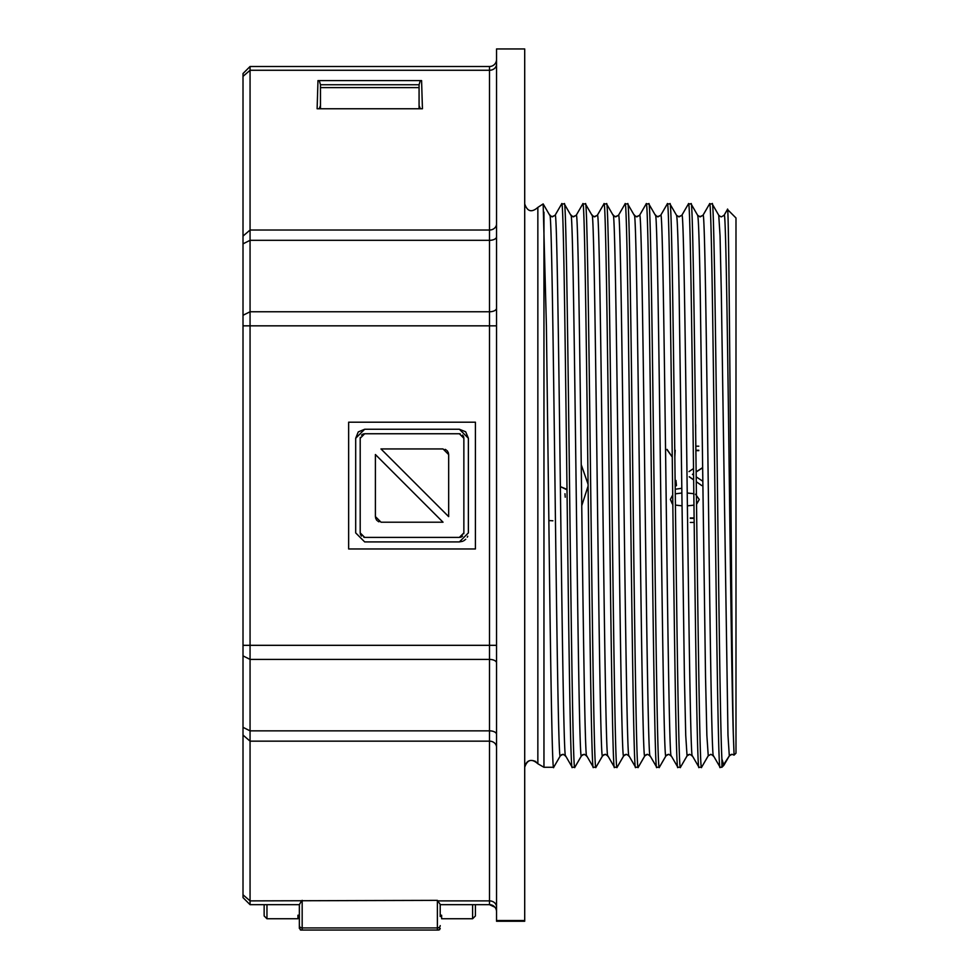 <?xml version="1.0" encoding="UTF-8"?>
<svg xmlns="http://www.w3.org/2000/svg" width="979" height="979" viewBox="0 0 979 979"><rect width="100%" height="100%" fill="white"/><g stroke="black" fill="none" stroke-linecap="round" stroke-linejoin="round"><path stroke-width="1.47" d="M552.878 520.791L548.864 520.559M581.245 464.707L588.073 484.262M588.085 486.061L581.746 505.739M735.988 217.974L727.47 209.457L735.988 217.974L735.988 753.194L734.066 755.115L735.988 753.194M567.012 489.83L560.392 486.649L566.449 489.121M727.47 209.457L724.105 215.294L727.47 209.457C729.392 194.062 731.374 638.43 733.308 733.993L734.066 755.115L731.986 754.319L729.306 755.874L727.984 735.29L721.352 294.434L720.054 235.878L718.745 215.294M524.707 48.95L496.537 48.95L496.537 921.239L524.707 921.239L524.707 48.95L496.537 48.95M524.707 203.889C527.326 211.635 531.707 212.81 537.85 207.401L543.161 203.926L537.85 207.401L537.85 763.755L543.957 767.279L553.698 767.279C552.462 774.56 550.847 692.043 548.852 519.714L546.404 325.958L543.161 203.926L549.794 215.356L552.401 216.836L555.093 215.294L561.677 203.889C565.201 186.451 568.713 784.705 572.238 767.279L574.832 767.279C571.308 784.705 567.783 186.451 564.259 203.889L561.677 203.889L564.332 203.938L570.916 215.356L573.523 216.836L576.215 215.294L582.799 203.889C586.323 186.451 589.847 784.705 593.372 767.279L595.954 767.279C592.43 784.705 588.905 186.451 585.393 203.889L582.799 203.889L585.454 203.95L592.05 215.356L594.657 216.836L597.349 215.294L603.933 203.889C607.457 186.451 610.969 784.705 614.494 767.279L617.076 767.279C613.564 784.705 610.039 186.451 606.515 203.889L603.933 203.889L606.588 203.95L613.172 215.356L615.779 216.836L618.471 215.294L625.055 203.889C628.579 186.451 632.104 784.705 635.616 767.279L638.21 767.279C634.686 784.705 631.161 186.451 627.649 203.889L625.055 203.889L627.71 203.95L634.306 215.356L636.913 216.836L639.593 215.294L646.189 203.889C649.701 186.451 653.226 784.705 656.75 767.279L659.332 767.279C655.82 784.705 652.295 186.451 648.771 203.889L646.189 203.889L648.844 203.95L655.428 215.356L658.035 216.836L660.727 215.294L667.311 203.889C670.835 186.451 674.36 784.705 677.872 767.279L680.466 767.279C676.942 784.705 673.417 186.451 669.905 203.889L667.311 203.889L669.966 203.95L676.562 215.356L679.169 216.836L681.849 215.294L688.445 203.889C691.957 186.451 695.482 784.705 699.006 767.279L701.588 767.279C698.064 784.705 694.552 186.451 691.027 203.889L688.445 203.889L691.101 203.95L697.684 215.356L700.291 216.836L702.983 215.294L709.567 203.889C713.116 186.756 716.591 784.779 720.128 767.279L721.902 767.279L723.836 765.345L729.379 755.788L723.836 765.345L721.902 759.006C718.672 698.798 715.38 186.23 712.149 203.889L709.567 203.889L712.222 203.938L718.806 215.356L720.825 216.775M724.105 215.294L721.413 216.836L724.105 215.294C727.177 198.908 730.236 637.292 733.308 733.993M710.925 754.319L708.172 755.874L701.588 767.279L698.933 767.218L692.349 755.812L689.73 754.319L687.05 755.874L680.466 767.279L677.811 767.218L671.215 755.812L668.596 754.319L665.928 755.874L659.332 767.279L656.676 767.218L650.093 755.812L647.474 754.319L644.794 755.874L638.21 767.279L635.555 767.218L628.959 755.812L626.34 754.319L623.672 755.874L617.076 767.279L614.42 767.218L607.837 755.812L605.218 754.319L602.538 755.874L595.954 767.279L593.298 767.218L586.702 755.812L584.096 754.319L581.416 755.874L574.832 767.279L572.164 767.218L565.581 755.812L562.962 754.319L560.282 755.874L553.698 767.279L551.116 767.279M537.85 763.755C531.719 758.358 527.338 759.533 524.707 767.279C526.139 760.891 529.859 758.982 535.868 761.564M564.969 493.734L565.226 497.21L564.969 493.734M317.979 80.584L421.582 80.584L422.438 108.755L317.123 108.755L317.979 80.584M243.012 894.794L250.061 900.888L250.061 904.669L243.012 897.621L243.012 73.535L250.061 66.499L489.5 66.499A7.037 7.037 0 0 0 496.537 59.45A7.037 7.037 0 0 1 489.5 66.499L447.244 66.499M494.909 907.203L489.5 904.669L440.207 904.669M243.012 727.324L250.061 730.848L250.061 900.888L437.38 900.362L440.207 904.363L440.207 916.528M299.354 916.528L299.354 928.373L300.957 930.05L438.616 930.05L300.957 930.05L438.616 930.05L440.207 928.373M419.073 105.499L420.309 108.755L419.073 108.755L419.073 84.732L420.309 80.584M319.252 80.584L320.476 84.732L320.476 108.755L319.252 108.755L320.476 105.499M320.476 84.732L419.073 84.732M243.012 76.374L250.061 70.268L250.061 230.016L489.5 230.016L489.5 70.268L250.061 70.268L250.061 66.499L292.317 66.499M243.012 315.275L250.061 311.763L250.061 230.016L243.012 236.11M243.012 645.32L489.5 645.32L489.5 311.763L250.061 311.763L250.061 730.848L489.5 730.848L489.5 659.405L250.061 659.405L243.012 655.881M729.306 755.874L721.902 767.279L721.902 759.006M710.852 754.319L708.245 755.812L701.588 767.279L708.172 755.874L710.852 754.319L713.471 755.812L720.067 767.218L721.902 767.279M439.534 929.781L440.195 928.471M300.382 929.964L301.042 930.05M301.508 900.888L299.354 904.669L250.061 904.669M475.415 422.194L475.415 548.962L348.646 548.962L348.646 422.194L475.415 422.194M496.537 911.706A7.037 7.037 0 0 0 489.5 904.669L490.54 904.743M299.354 904.363L299.354 928.373M708.245 755.812L706.862 735.29L705.529 676.746L700.266 294.422C699.373 242.792 698.492 216.408 697.611 215.294M467.742 536.223L467.289 537.202M465.735 539.282L463.654 540.836M462.675 541.289L459.359 541.925L468.378 532.906L468.378 438.262L465.735 431.886M459.359 541.925L364.702 541.925L355.695 532.906L355.695 438.262L358.204 432.02M358.338 431.886L364.702 429.243L459.359 429.243L465.6 431.751M551.764 216.775L555.02 215.356L561.677 203.889L555.093 215.294C558.605 198.59 562.13 772.59 565.654 755.874M459.359 429.243L468.378 438.262M355.695 438.262L364.702 429.243M364.702 541.925L355.695 532.906M360.199 532.906L360.199 438.262L364.702 433.746L459.359 433.746L463.862 438.262L463.862 532.906L459.359 537.41L364.702 537.41L360.199 532.906M363.87 433.832L363.05 434.064M362.56 434.297L361.52 435.068M360.284 437.417L360.199 438.262M360.284 533.751L360.517 534.571M360.749 535.06L361.52 536.088M363.87 537.336L364.702 537.41M460.203 537.336L461.023 537.092M461.513 536.871L462.541 536.088M463.789 533.751L463.862 532.906M463.789 437.417L463.544 436.597M463.324 436.108L462.541 435.068M460.203 433.832L459.359 433.746M688.2 754.723L689.73 754.319L687.123 755.812L680.466 767.279L687.05 755.874L685.728 735.29L684.407 676.746L679.145 294.422C678.251 242.792 677.37 216.408 676.489 215.294M445.102 449.349L446.106 449.863M447.011 450.597L447.758 451.515M448.272 452.506L448.663 454.586L443.034 448.945L381.039 448.945A5.629 5.629 0 0 0 380.978 448.945L448.663 516.631A5.629 5.629 0 0 1 448.663 516.631L448.663 454.586M378.959 521.819L377.967 521.305M377.05 520.559L376.315 519.653M375.801 518.65L375.398 516.582L381.039 522.211L443.034 522.211A5.629 5.629 0 0 1 443.034 522.211L375.398 454.525A5.629 5.629 0 0 0 375.398 454.586L375.398 516.582M475.415 915.389L475.415 904.669L475.415 915.389M690.281 522.456L694.16 522.456M694.111 517.964L690.281 517.964M693.524 468.537L688.996 471.609M675.963 485.927L675.963 480.469L676.465 485.584M689.289 476.846L693.658 479.906M696.265 481.729L701.772 485.584L696.265 481.68M702.384 480.958L696.204 476.859M693.597 475.133L692.459 474.374L693.585 473.64M696.142 471.988L702.384 467.962M698.786 446.179L695.836 446.179M667.054 449.777L672.255 456.997M674.837 456.997L675.192 450.254M695.885 450.658L698.786 450.658M695.653 424.666L695.653 430.405M675.229 489.243L681.776 488.288M690.281 518.332L694.111 518.332M702.384 467.766L696.142 471.829M693.573 473.506L692.459 474.374M693.658 479.845L689.289 476.749M698.786 450.254L695.885 450.254M671.961 456.667L667.054 449.373M672.818 504.026L670.37 499.412L672.267 503.842M696.534 504.381L699.214 499.571L696.534 504.173M695.506 494.224L699.214 499.412M693.952 505.152L687.393 505.849M681.996 505.825L675.412 505.091M670.37 499.412L672.708 494.921M675.277 493.832L681.837 493.024M687.234 493.012L693.817 493.71M731.509 754.356L732.255 754.332M553.698 767.279L560.355 755.812L553.698 767.279M561.432 754.723L563.476 754.368M574.832 767.279L581.489 755.812L574.832 767.279M582.566 754.723L584.585 754.356M595.954 767.279L602.611 755.812L595.954 767.279M603.688 754.723L605.707 754.356M624.822 754.723L626.34 754.319L623.745 755.812L617.149 767.218L623.672 755.874C620.148 772.602 616.623 198.566 613.099 215.294M645.944 754.723L647.474 754.319L644.867 755.812L638.284 767.218L644.794 755.874C641.269 772.602 637.757 198.566 634.233 215.294M666.001 755.812L659.405 767.218L665.928 755.874C662.404 772.627 658.879 198.541 655.355 215.294M667.066 754.723L669.049 754.356M702.91 215.356L709.567 203.889L702.983 215.294L699.691 216.775M681.776 215.356L688.445 203.889L681.849 215.294L678.557 216.775M660.654 215.356L667.311 203.889L660.727 215.294L657.423 216.775M646.189 203.889L639.532 215.356L646.189 203.889M639.532 215.356L636.289 216.775M618.471 215.294L625.055 203.889L618.471 215.294C621.995 198.566 625.52 772.602 629.032 755.874M618.398 215.356L615.155 216.775M594.033 216.775L597.276 215.356L603.933 203.889L597.349 215.294C600.861 198.541 604.386 772.627 607.91 755.874M576.215 215.294L582.799 203.889L576.215 215.294C579.739 198.59 583.264 772.59 586.776 755.874M576.141 215.356L572.899 216.775M440.207 915.23L441.615 915.23L441.615 918.069M297.946 918.069L297.946 915.23L299.354 915.23M492.339 905.269L493.037 905.624M494.505 906.75L495.252 907.655M419.073 87.62L320.476 87.62M264.146 904.669L264.146 915.389M668.596 754.319L665.928 755.874M543.957 212.162L543.957 767.279M496.537 920.529L524.707 920.529M243.012 243.844L250.061 240.32L489.5 240.32L489.5 230.016A7.037 6.094 0 0 0 496.537 223.91M243.012 325.836L496.537 325.836M243.012 735.058L250.061 741.152L489.5 741.152A7.037 6.094 180 0 1 496.537 747.246M496.537 64.173A7.037 6.094 180 0 1 489.5 70.268L489.5 66.499M496.537 308.238A7.037 3.524 180 0 1 489.5 311.763L489.5 240.32A7.037 3.524 180 0 0 496.537 236.796M438.054 900.888L489.5 900.888L489.5 730.848A7.037 3.524 180 0 1 496.537 734.36M489.5 904.669L489.5 900.888A7.037 6.094 180 0 1 496.537 906.995M496.537 645.32L489.5 645.32L489.5 659.405A7.037 3.524 180 0 1 496.537 662.93M713.544 755.874C710.02 772.602 706.508 198.553 702.983 215.294M302.168 900.362L302.168 927.933L437.38 927.933L437.38 900.362M549.721 215.294C553.245 198.541 556.77 772.615 560.282 755.874M440.207 925.608A2.815 2.325 180 0 1 437.38 927.933L437.38 929.744M299.354 925.608A2.815 2.325 180 0 0 302.168 927.933L302.168 929.744M692.422 755.874C688.898 772.602 685.373 198.553 681.849 215.294M570.855 215.294C574.367 198.59 577.891 772.59 581.416 755.874M671.288 755.874C667.764 772.627 664.251 198.541 660.727 215.294M591.977 215.294C595.501 198.541 599.013 772.627 602.538 755.874M650.166 755.874C646.642 772.602 643.117 198.566 639.593 215.294M441.615 918.755L472.6 918.755L472.6 904.669M266.961 904.669L266.961 918.755L297.946 918.755M496.537 920.664L524.707 920.664M472.6 918.755L475.415 915.94M730.395 754.76L729.367 755.8M727.434 209.482L724.032 215.356M266.961 918.755L264.146 915.94M562.962 754.319L560.355 755.812M584.096 754.319L581.489 755.812M605.218 754.319L602.611 755.812"/></g></svg>
